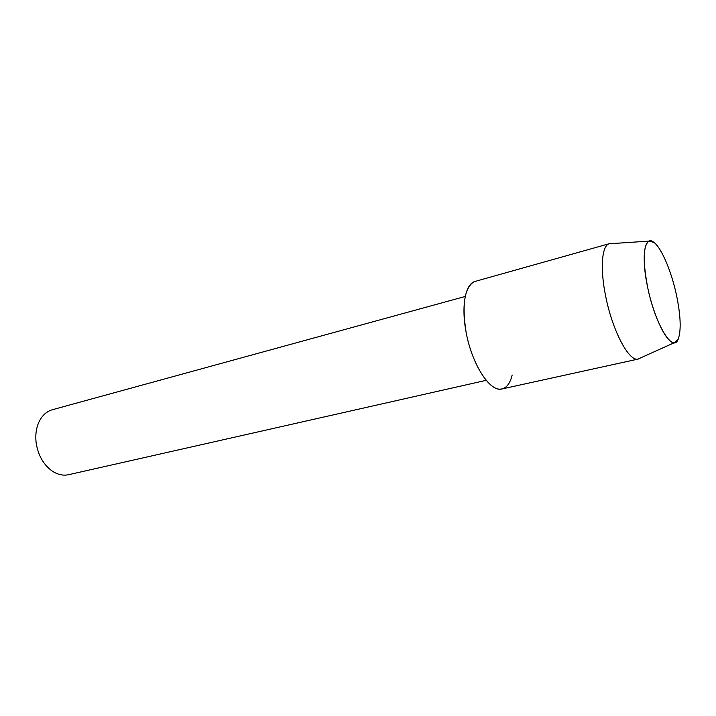<?xml version="1.0" encoding="UTF-8"?>
<svg xmlns="http://www.w3.org/2000/svg" width="716" height="716" viewBox="0 0 716 716"><rect width="100%" height="100%" fill="white"/><g stroke="black" fill="none" stroke-linecap="round" stroke-linejoin="round"><path stroke-width="1.07" d="M676.727 296.254C671.823 272.447 661.808 248.336 654.039 242.455C644.731 234.293 640.954 255.809 647.515 286.651C654.898 324.062 673.085 353.776 678.204 339.124C681.247 330.631 680.755 316.338 676.727 296.254C671.823 272.447 661.808 248.336 654.039 242.455L649.027 241.122C643.174 245.257 642.673 260.436 647.515 286.651C653.493 316.606 667.169 344.396 674.418 342.66L678.204 339.124C681.247 330.631 680.755 316.338 676.727 296.254M473.571 282.023C464.442 288.306 461.918 304.801 465.982 331.499C471.307 362.296 488.491 390.265 500.35 389.137C505.997 388.788 509.935 384.089 512.173 375.023M465.248 296.46L52.393 409.722C46.746 411.351 42.342 415.262 39.201 421.464C36.23 427.694 35.218 434.791 36.149 442.757C38.002 454.848 43.103 464.102 51.462 470.537C57.164 474.529 62.883 475.916 68.638 474.69L486.218 380.321M611.858 243.592L609.083 243.771C601.825 245.901 599.99 268.518 605.602 295.887C612.234 330.174 628.755 361.553 637.92 359.11L640.453 357.973M609.45 243.655L475.173 281.397C465.507 283.581 461.086 305.517 465.982 331.499C471.575 363.996 490.227 392.699 502.059 388.94L638.296 359.047M649.027 241.122L609.083 243.771M674.418 342.66L637.92 359.11"/></g></svg>
